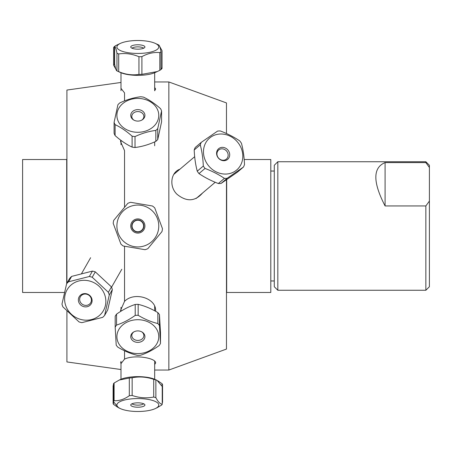 <?xml version="1.0" encoding="UTF-8"?>
<svg xmlns="http://www.w3.org/2000/svg" width="452" height="452" viewBox="0 0 452 452"><rect width="100%" height="100%" fill="white"/><g stroke="black" fill="none" stroke-linecap="round" stroke-linejoin="round"><path stroke-width="0.68" d="M244.187 159.522L270.793 159.522L270.793 292.478L226.678 292.478L226.678 179.647M120.588 362.464L120.989 363.617L124.537 359.125C134.171 354.362 156.115 357.967 155.629 362.99L154.674 364.566L155.629 362.99M120.639 311.422L120.588 310.338L124.537 301.371C134.171 291.387 156.115 298.049 155.629 310.665L155.607 311.304M120.989 82.456L66.919 90.055L66.919 283.223M66.919 311.162L66.919 361.939L120.989 369.538M124.537 207.304L124.537 150.623L120.588 141.662L120.69 140.148M120.989 88.383L124.537 92.875L124.537 100.886M124.537 350.758L124.537 359.125M124.537 246.227L124.537 301.371M202.547 193.032C195.044 201.575 186.529 201.987 176.998 194.27C168.884 186.54 170.703 172.297 179.964 169.178M226.469 179.789L226.469 349.068L168.856 370.041L168.856 81.959L154.674 81.959L154.674 72.738L154.674 90.784L155.629 89.01L154.674 87.434L154.674 90.784M168.856 81.959L226.469 102.932L226.469 133.526M66.71 283.59L66.71 159.522L22.6 159.522L22.6 292.478L64.472 292.478M132.074 226A5.757 5.757 0 0 0 140.713 230.989A5.757 5.757 0 0 0 140.713 221.011A5.757 5.757 0 0 0 132.074 226M425.852 161.737L425.852 162.596L429.4 167.472L429.4 165.279L425.852 161.737L277.827 161.737L277.827 290.263L425.852 290.263L425.852 205.948L385.081 205.948C372.77 182.15 372.77 167.698 385.081 162.596L425.852 162.596M429.4 167.472L429.4 201.072L425.852 205.948M425.852 290.263L429.4 286.721L429.4 201.072M385.081 205.948L385.081 162.596M277.827 161.737L274.279 165.279L274.279 286.721L277.827 290.263M116.209 345.13A24.775 20.046 180 0 0 117.808 347.147C124.373 351.085 130.933 353.831 137.498 355.385A24.775 20.046 180 0 0 140.459 355.272C146.68 353.244 152.9 350.017 159.121 345.594A24.775 20.046 180 0 0 160.483 343.469L159.454 325.553A24.775 20.046 180 0 0 157.855 323.536C151.29 321.982 144.73 319.236 138.165 315.298A24.775 20.046 180 0 0 135.204 315.406C128.984 319.83 122.763 323.056 116.543 325.084A24.775 20.046 180 0 0 115.181 327.214L116.209 345.13M133.871 331.887A6.029 4.876 180 0 0 131.803 335.559A6.029 4.876 180 0 0 138.109 340.429A6.029 4.876 180 0 0 143.86 335.559A6.029 4.876 180 0 0 141.792 331.887M138.159 342.373A7.091 5.735 0 0 1 131.17 338.604A7.091 5.735 0 0 1 133.526 332.084A7.091 5.735 0 0 1 142.137 332.084A7.091 5.735 0 0 1 144.6 338.356A7.091 5.735 0 0 1 138.159 342.373M137.549 353.583A20.939 16.939 0 0 1 116.898 336.921A20.939 16.939 0 0 1 136.86 319.722A20.939 16.939 0 0 1 158.765 336.367A20.939 16.939 0 0 1 137.549 353.583M115.181 327.214L115.181 316.27A24.775 20.046 0 0 1 116.543 314.146C122.763 309.722 128.984 306.501 135.204 304.467A24.775 20.046 0 0 1 138.165 304.354C144.73 305.908 151.29 308.654 157.855 312.592A24.775 20.046 0 0 1 159.454 314.609L160.483 332.525L160.483 343.469M116.543 325.084L116.543 314.146M135.204 304.467L135.204 315.406M138.165 315.298L138.165 304.354M157.855 312.592L157.855 323.536M159.454 325.553L159.454 314.609M156.691 407.958L161.556 405.122A24.775 7.656 180 0 0 162.24 404.229C160.121 403.975 157.997 401.788 155.878 397.67A24.775 7.656 180 0 0 153.72 397.042C146.533 398.449 139.34 397.924 132.148 395.466A24.775 7.656 180 0 0 129.312 395.726C124.243 399.319 119.175 400.981 114.107 400.709A24.775 7.656 180 0 0 113.424 401.602L118.616 407.8L120.526 408.664A20.939 6.469 0 0 1 117.458 403.534A20.939 6.469 0 0 1 143.261 398.777A20.939 6.469 0 0 1 157.884 406.89A20.939 6.469 0 0 1 155.138 408.664A20.939 6.469 0 0 1 120.526 408.664L119.492 408.196M144.73 405.529A7.091 2.192 0 0 1 136.351 407.167A7.091 2.192 0 0 1 130.865 404.613A7.091 2.192 0 0 1 137.832 402.834A7.091 2.192 0 0 1 144.798 404.613A7.091 2.192 0 0 1 144.73 405.529M132.024 403.766A6.029 1.864 180 0 0 137.832 405.133A6.029 1.864 180 0 0 143.64 403.766M113.424 401.602L113.424 383.901A24.775 7.656 0 0 1 114.107 383.008L119.283 380.03L129.312 378.025A24.775 7.656 0 0 1 132.148 377.759C139.34 376.358 146.533 376.883 153.72 379.341A24.775 7.656 0 0 1 155.878 379.968L157.047 380.33L162.24 386.528L162.24 404.229M157.047 380.33L155.138 379.465A20.939 6.469 180 0 0 120.526 379.465L119.283 380.03M114.107 400.709L114.107 383.008M129.312 378.025L129.312 395.726M132.148 395.466L132.148 377.759M153.72 379.341L153.72 397.042M155.878 397.67L155.878 379.968M161.347 384.934L162.556 384.725A24.775 7.656 0 0 0 162.195 383.816L157.912 380.827M162.556 384.725L162.556 402.427L162.24 402.851M117.752 407.303L113.469 404.314A24.775 7.656 180 0 1 113.107 403.404L113.107 385.703A24.775 7.656 0 0 0 113.424 386.528M113.424 385.279L113.107 385.703M113.469 404.314L113.469 401.692M154.737 207.886A24.775 24.775 0 0 0 152.454 205.999L130.6 202.304A24.775 24.775 0 0 0 127.82 203.332L113.689 220.412A24.775 24.775 0 0 0 113.198 223.333L120.927 244.114A24.775 24.775 0 0 0 123.21 246.001L145.064 249.696A24.775 24.775 0 0 0 147.844 248.668L161.969 231.582A24.775 24.775 0 0 0 162.466 228.661L154.737 207.886L162.466 228.661M124.486 242.131A20.939 20.939 0 0 1 122.102 212.174A20.939 20.939 0 0 1 152.121 210.694A20.939 20.939 0 0 1 153.561 239.826A20.939 20.939 0 0 1 124.486 242.131M142.352 220.536A7.091 7.091 0 0 1 140.301 232.644A7.091 7.091 0 0 1 130.837 224.819A7.091 7.091 0 0 1 142.352 220.536M141.674 221.356A6.029 6.029 0 0 0 131.888 224.994A6.029 6.029 0 0 0 139.934 231.65A6.029 6.029 0 0 0 141.674 221.356A6.029 6.029 0 0 0 132.956 222.457M161.969 231.582L147.844 248.668M145.064 249.696L123.21 246.001M120.927 244.114L113.198 223.333M113.689 220.412L127.82 203.332M130.6 202.304L152.454 205.999M142.708 229.543A6.029 6.029 0 0 1 132.329 228.452A6.029 6.029 0 0 1 138.459 220.005A6.029 6.029 0 0 1 142.708 229.543M159.697 46.466L162.048 50.703L162.048 68.405L161.031 68.026M161.031 69.427L161.251 69.286A24.775 7.656 180 0 0 162.048 68.405M114.667 64.297L114.412 64.286A24.775 7.656 180 0 0 113.616 65.167L113.616 47.466A24.775 7.656 -0 0 1 114.412 46.584L114.633 46.443M113.616 65.167L115.961 69.405M114.412 64.286L114.412 46.584M114.633 64.099L114.633 46.392C115.407 46.731 116.181 49.002 116.955 53.206L116.955 70.907C116.181 70.569 115.407 68.297 114.633 64.099M119.147 43.957L120.526 43.335A20.939 6.469 180 0 1 154.765 43.172A20.939 6.469 180 0 1 155.138 43.335A20.939 6.469 180 0 1 149.363 52.375A20.939 6.469 180 0 1 120.192 50.46A20.939 6.469 180 0 1 120.526 43.335L115.836 45.556A24.775 7.656 0 0 0 114.633 46.392M116.955 53.206A24.775 7.656 0 0 0 118.695 53.946C125.447 52.946 132.199 53.873 138.95 56.732A24.775 7.656 0 0 0 141.9 56.636C147.872 53.359 153.849 52.02 159.827 52.607A24.775 7.656 0 0 0 161.031 51.771C160.257 47.567 159.483 45.296 158.708 44.957A24.775 7.656 0 0 0 158.313 44.776L155.138 43.335M132.097 48.262A7.091 2.192 180 0 1 130.865 47.387A7.091 2.192 180 0 1 137.832 44.782A7.091 2.192 180 0 1 144.798 47.387A7.091 2.192 180 0 1 139.38 49.115A7.091 2.192 180 0 1 132.097 48.262M143.64 48.228A6.029 1.864 0 0 0 137.832 46.867A6.029 1.864 0 0 0 132.024 48.228M161.031 51.771L161.031 69.472A24.775 7.656 180 0 1 159.827 70.309L157.29 71.557L141.9 74.337A24.775 7.656 180 0 1 138.95 74.433C132.199 75.439 125.447 74.512 118.695 71.648A24.775 7.656 180 0 1 117.35 71.094A24.775 7.656 180 0 1 116.955 70.907M118.351 71.552L120.526 72.535A20.939 6.469 0 0 0 155.138 72.535L157.29 71.557M118.695 71.648L118.695 53.946M159.827 52.607L159.827 70.309M141.9 74.337L141.9 56.636M138.95 56.732L138.95 74.433M135.018 147.516L135.018 136.572C141.956 133.329 148.9 131.283 155.838 130.425L155.838 141.369C148.9 144.612 141.956 146.657 135.018 147.516A24.775 20.046 180 0 1 132.097 147.103C126.436 144.454 120.769 140.617 115.107 135.583A24.775 20.046 180 0 1 114.09 133.334L114.09 122.39A24.775 20.046 -0 0 0 115.107 124.645C120.769 127.289 126.436 131.125 132.097 136.159A24.775 20.046 -0 0 0 135.018 136.572M132.097 136.159L132.097 147.103M155.838 130.425A24.775 20.046 -0 0 0 157.742 128.588L161.573 110.926L161.573 121.865L157.742 139.532A24.775 20.046 180 0 1 155.838 141.369M121.78 104.48A20.939 16.939 180 0 1 151.753 102.7A20.939 16.939 180 0 1 153.047 126.989A20.939 16.939 180 0 1 123.91 128.012A20.939 16.939 180 0 1 121.78 104.48M161.573 110.926A24.775 20.046 -0 0 0 160.556 108.672C154.895 103.644 149.228 99.802 143.566 97.157A24.775 20.046 -0 0 0 140.645 96.745C133.707 97.598 126.763 99.649 119.825 102.892A24.775 20.046 -0 0 0 117.921 104.728L114.09 122.39M143.267 119.04A7.091 5.735 180 0 1 142.137 119.916A7.091 5.735 180 0 1 133.526 119.916A7.091 5.735 180 0 1 132.261 111.808A7.091 5.735 180 0 1 142.301 110.904A7.091 5.735 180 0 1 143.267 119.04M141.792 120.113A6.029 4.876 -0 0 0 142.453 119.571A6.029 4.876 -0 0 0 143.86 116.441A6.029 4.876 -0 0 0 137.832 111.565A6.029 4.876 -0 0 0 131.803 116.441A6.029 4.876 -0 0 0 133.871 120.113M115.107 135.583L115.107 124.645M157.742 139.532L157.742 128.588M107.7 309.993L104.621 315.389L109.26 295.043L112.339 289.647L107.7 309.993M109.26 295.043A24.775 23.205 -150.3 0 0 108.373 292.308L92.219 277.251A24.775 23.205 -150.3 0 0 89.366 276.494L68.574 281.782A24.775 23.205 -150.3 0 0 66.614 283.76L61.975 304.111A24.775 23.205 -150.3 0 0 62.862 306.84L79.015 321.903A24.775 23.205 -150.3 0 0 81.868 322.655L102.66 317.366A24.775 23.205 -150.3 0 0 104.621 315.389M66.614 283.76L69.693 278.364A24.775 23.205 29.7 0 1 71.653 276.387L92.445 271.098A24.775 23.205 29.7 0 1 95.299 271.855L111.452 286.913A24.775 23.205 29.7 0 1 112.339 289.647M91.135 298.292A5.966 5.588 -150.3 0 0 86.072 294.094A5.966 5.588 -150.3 0 0 80.354 296.761A5.966 5.588 -150.3 0 0 82.767 304.569A5.966 5.588 -150.3 0 0 90.722 302.676A5.966 5.588 -150.3 0 0 91.135 298.292M91.779 298.586A6.978 6.537 29.7 0 1 83.773 306.654A6.978 6.537 29.7 0 1 80.145 295.506A6.978 6.537 29.7 0 1 91.779 298.586M105.214 296.416A20.939 19.611 29.7 0 1 90.925 319.7A20.939 19.611 29.7 0 1 65.591 305.247A20.939 19.611 29.7 0 1 79.541 280.799A20.939 19.611 29.7 0 1 105.214 296.416M111.452 286.913L108.373 292.308M68.574 281.782L71.653 276.387M92.445 271.098L89.366 276.494M92.219 277.251L95.299 271.855M221.101 183.422L227.164 178.274L243.487 167.014L237.424 172.161L221.101 183.422A24.775 22.142 -130.3 0 1 218.344 183.523C211.197 180.8 204.739 177.489 198.976 173.585A24.775 22.142 -130.3 0 1 197.247 171.184C195.535 164.709 194.524 157.641 194.202 149.985A24.775 22.142 -130.3 0 1 195.224 147.482L201.287 142.335A24.775 22.142 49.7 0 0 200.264 144.838C201.976 151.318 202.988 158.381 203.31 166.037A24.775 22.142 49.7 0 0 205.038 168.438C212.191 171.161 218.649 174.472 224.407 178.376A24.775 22.142 49.7 0 0 227.164 178.274M224.407 178.376L218.344 183.523M204.852 144.646A20.939 18.713 -130.3 0 1 230.927 136.617A20.939 18.713 -130.3 0 1 240.972 164.455A20.939 18.713 -130.3 0 1 215.361 171.444A20.939 18.713 -130.3 0 1 204.852 144.646M243.487 167.014A24.775 22.142 49.7 0 0 244.509 164.505C244.187 156.85 243.176 149.787 241.464 143.307A24.775 22.142 49.7 0 0 239.735 140.905C233.972 137.007 227.514 133.69 220.367 130.973A24.775 22.142 49.7 0 0 217.61 131.074L201.287 142.335M229.243 157.16A6.978 6.238 -130.3 0 1 218.005 157.578A6.978 6.238 -130.3 0 1 222.186 147.358A6.978 6.238 -130.3 0 1 229.243 157.16M227.757 157.211A5.966 5.334 49.7 0 0 225.684 150.188A5.966 5.334 49.7 0 0 218.683 149.991A5.966 5.334 49.7 0 0 218.48 157.991A5.966 5.334 49.7 0 0 226.407 159.087A5.966 5.334 49.7 0 0 227.757 157.211M198.976 173.585L205.038 168.438M203.31 166.037L197.247 171.184M194.202 149.985L200.264 144.838M154.674 370.041L168.856 370.041M274.279 171.042L270.793 171.042M274.279 280.958L270.793 280.958M154.674 310.795L154.674 306.213M120.989 311.202L120.989 307.343M154.674 379.262L154.674 361.216M120.989 379.262L120.989 361.323M120.526 72.535L117.35 71.094M120.989 72.738L120.989 90.677M120.989 140.374L120.989 144.657M154.674 141.894L154.674 145.787M111.565 287.201L121.797 269.262M81.637 273.46L90.615 257.725M194.682 156.68L173.749 174.455M215.225 182.269L196.095 198.513"/></g></svg>
